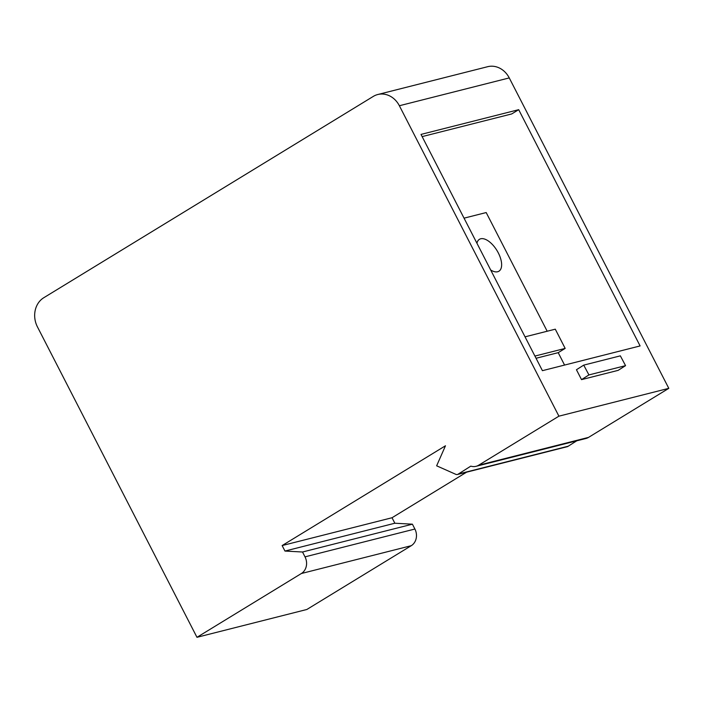 <?xml version="1.0" encoding="UTF-8"?>
<svg xmlns="http://www.w3.org/2000/svg" width="704" height="704" viewBox="0 0 704 704"><rect width="100%" height="100%" fill="white"/><g stroke="black" fill="none" stroke-linecap="round" stroke-linejoin="round"><path stroke-width="1.06" d="M476.045 466.312A12.461 10.754 75.8 0 0 478.632 465.221L558.914 416.17L399.37 105.741A21.806 18.814 75.8 0 0 377.775 94.521L487.67 66.695A21.806 18.814 -104.2 0 1 509.256 77.915L668.8 388.344L588.526 437.395A12.461 10.754 -104.2 0 1 585.939 438.486L476.045 466.312A12.461 10.754 75.8 0 1 470.809 466.136L458.339 474.03A3.115 2.684 75.8 0 1 455.84 474.346L436.638 465.81L445.474 445.773L282.137 545.565L284.962 551.056L302.518 552.006L305.008 556.855A12.461 10.754 75.8 0 1 301.374 573.514L196.97 637.305L37.435 326.876A21.806 18.814 75.8 0 1 43.789 297.722L373.252 96.43A21.806 18.814 75.8 0 1 377.775 94.521M558.914 416.17L668.8 388.344M421.01 134.411L542.423 370.674L640.103 345.937L518.69 109.683L421.01 134.411M581.53 379.632L576.444 369.741L583.722 365.121L588.931 374.924L581.53 379.632L618.156 370.357L625.557 365.649L620.347 355.846L583.722 365.121M588.931 374.924L625.557 365.649M547.184 331.232L486.191 212.555L464.05 218.161M518.69 109.683L511.729 113.934L422.136 136.611M525.034 336.838L555.28 329.182L565.162 348.41L558.202 352.66L564.573 365.059M196.97 637.305L306.856 609.479L411.268 545.688A12.461 10.754 -104.2 0 0 414.902 529.03L412.403 524.181L394.847 523.23L284.962 551.056M302.518 552.006L412.403 524.181M282.137 545.565L392.022 517.739L394.847 523.23M466.611 472.173L392.022 517.739M457.433 474.496L567.318 446.67A3.115 2.684 -104.2 0 0 568.234 446.213L576.761 440.81M458.339 474.03L568.234 446.213M558.202 352.66L536.052 358.266M565.162 348.41L534.926 356.066M490.688 269.993A18.691 9.126 58.6 0 0 498.916 271.216A18.691 9.126 58.6 0 0 498.326 252.947A18.691 9.126 58.6 0 0 479.424 239.316A18.691 9.126 58.6 0 0 476.942 243.258M509.256 77.915L399.37 105.741M411.268 545.688L301.374 573.514M305.008 556.855L414.902 529.03M478.632 465.221L588.526 437.395"/></g></svg>

